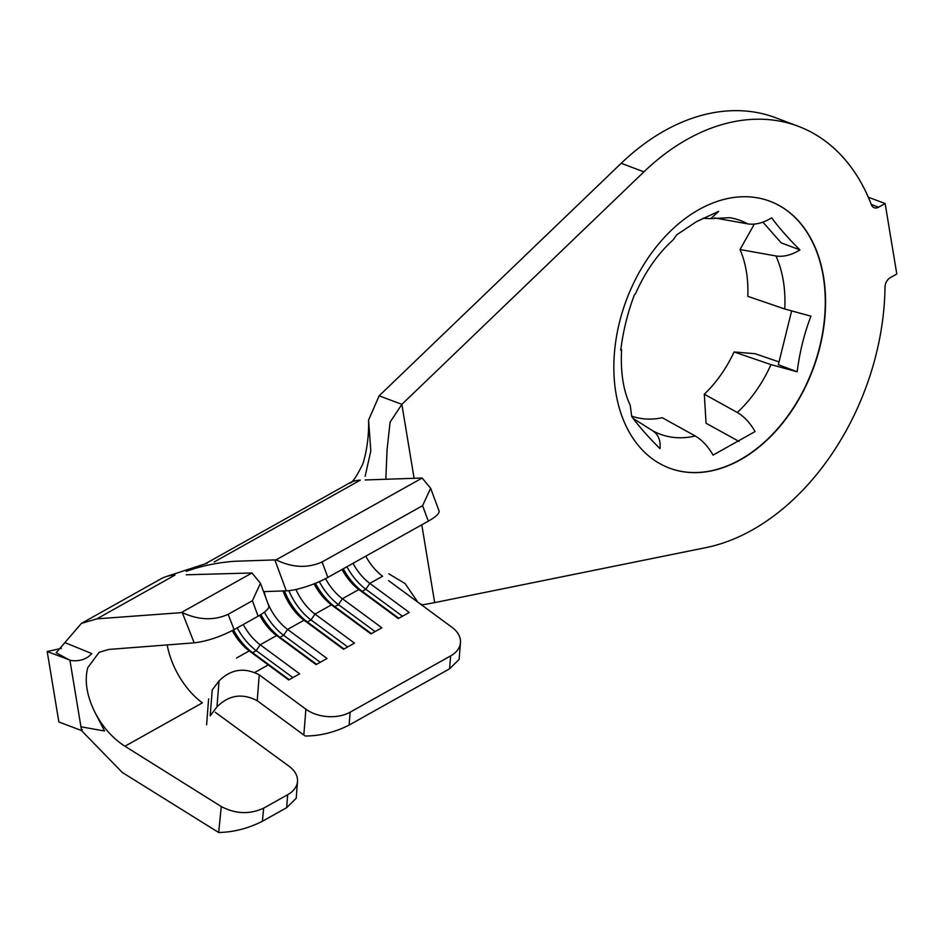 <?xml version="1.0" encoding="UTF-8"?>
<svg xmlns="http://www.w3.org/2000/svg" width="944" height="944" viewBox="0 0 944 944"><rect width="100%" height="100%" fill="white"/><g stroke="black" fill="none" stroke-linecap="round" stroke-linejoin="round"><path stroke-width="1.42" d="M631.748 416.162A107.286 74.883 -69.3 0 0 662.275 417.732L695.256 435.998C702.147 440.01 708.083 446.382 713.05 455.102L755.07 431.561C750.091 422.829 744.155 416.469 737.276 412.469L704.295 394.203L706.077 423.254L739.046 441.438M769.879 201.225A142.591 99.521 -69.3 0 1 824.1 322.459A142.591 99.521 -69.3 0 1 740.155 459.704A142.591 99.521 -69.3 0 1 669.261 468.059M702.926 218.265L710.714 218.63L718.62 211.362L696.412 221.698L676.6 234.891L673.273 239.764C657.815 253.688 645.165 271.813 635.336 294.103L634.486 294.67C627.725 312.381 623.134 330.931 620.739 350.295L621.612 349.563C620.409 372.019 623.276 390.592 630.226 405.271L631.701 416.528C638.946 426.405 648.375 437.107 659.974 448.624C660.835 440.612 658.44 434.677 652.764 430.818L633.153 418.452M754.327 224.094L740.049 249.535L775.956 255.966C783.532 257.11 791.532 255.092 799.957 249.924C788.358 238.407 778.93 227.705 771.685 217.828C763.259 222.996 755.259 225.014 747.683 223.87L714.325 217.887M779.024 361.918L755.082 353.705L734.054 351.959L770.988 364.62L797.184 371.794C799.58 352.431 804.158 333.881 810.931 316.169L784.735 308.995L747.801 296.333A107.286 74.883 -69.3 0 0 740.049 249.535M698.985 209.568A142.591 99.521 110.7 0 0 615.028 346.92A142.591 99.521 110.7 0 0 669.39 468.106A142.591 99.521 110.7 0 0 740.415 459.799A142.591 99.521 110.7 0 0 824.372 322.459A142.591 99.521 110.7 0 0 770.009 201.273A142.591 99.521 110.7 0 0 698.985 209.568M687.35 139.252A222.725 155.453 110.7 0 0 643.914 171.855L401.861 404.374L379.158 395.807L621.211 163.288A222.725 155.453 110.7 0 1 664.647 130.697A222.725 155.453 110.7 0 1 775.59 117.729L798.282 126.295A222.725 155.453 110.7 0 0 687.35 139.252M799.957 249.924L781.125 242.82L762.905 222.135M797.184 371.794L778.34 364.691L791.568 311.178M734.054 351.959A107.286 74.883 -69.3 0 1 704.295 394.203M81.29 726.856L104.583 730.998L95.191 712.85C102.837 727.258 112.761 738.385 124.927 746.232L221.274 806.53C235.516 814.035 249.653 814.578 263.683 808.147L287.649 794.73A31.364 20.143 4.4 0 0 297.502 781.443A31.364 20.143 4.4 0 0 289.065 766.268L215.267 712.283M263.683 808.147L262.373 821.28C248.272 828.431 233.711 832.171 218.689 832.514L122.319 772.487L81.42 730.491M68.794 659.667L56.156 652.741L81.42 623.394L96.878 618.851L182.275 612.573C198.606 620.161 213.887 620.751 228.118 614.332L252.402 600.726L260.461 583.25L251.965 572.996A31.364 7.257 -20.2 0 0 250.797 572.996L186.228 574.802M65.077 642.675L91.769 653.578C86.777 659.242 79.815 661.543 70.883 660.505L69.903 660.08L81.562 730.55L58.87 721.983L47.2 651.525L69.903 660.08M228.118 614.332L234.124 629.624C220.235 636.881 206.913 641.295 194.169 642.852L108.902 649.425L99.155 652.28L87.721 667.75C84.346 681.049 86.836 696.082 95.191 712.85M186.275 571.332L194.11 568.701C207.279 564.783 220.625 562.317 234.136 561.302L274.834 559.91A31.364 7.163 -20.3 0 0 276.096 559.851L422.145 478.053A31.364 7.163 -20.3 0 0 420.989 478.065L365.175 479.965M276.096 559.851C292.321 567.733 307.65 568.43 322.105 561.951L327.839 577.421A31.364 7.163 159.7 0 1 286.303 590.838L264.131 591.593M219.032 680.966L212.223 689.922L210.193 715.835L216.978 706.855L219.032 680.966C230.891 669.131 244.295 667.089 259.246 674.854L305.891 709.192A31.364 20.213 4.6 0 0 350.153 712.165L450.63 655.903A31.364 20.213 4.6 0 0 460.471 642.64A31.364 20.213 4.6 0 0 452.034 627.347L388.55 580.607M259.246 674.854L257.216 700.708C242.278 692.955 228.861 694.996 216.978 706.855M350.153 712.165L349.115 725.086C334.79 732.32 320.169 735.954 305.254 736.013A31.364 20.213 -175.4 0 1 303.826 735.022L257.216 700.708M352.985 563.344A38.893 21.441 -119.2 0 0 369.8 583.38L409.259 612.432L398.297 618.568L358.838 589.528A38.893 21.441 -119.2 0 1 342.023 569.48M325.562 578.648A38.893 21.441 -119.2 0 0 342.401 598.732L381.86 627.784L370.898 633.92L331.438 604.868A38.893 21.441 -119.2 0 1 314.092 583.829M295.92 589.469A38.893 21.441 -119.2 0 0 314.989 614.072L354.46 643.124L343.498 649.26L304.027 620.22A38.893 21.441 -119.2 0 1 283.058 590.956M267.718 602.98A38.893 21.441 -119.2 0 0 287.59 629.424L327.049 658.475L316.087 664.611L276.627 635.56A38.893 21.441 -119.2 0 1 259.683 615.276M243.257 624.503A38.893 21.441 -119.2 0 0 260.19 644.764L299.649 673.815L288.687 679.951L249.228 650.912A38.893 21.441 -119.2 0 1 232.283 630.616M264.202 591.593A38.893 21.441 -119.2 0 0 265.83 597.847M421.791 524.805L434.677 602.614L706.112 547.579A222.725 155.453 110.7 0 0 885.012 287.259A8.779 6.136 -69.3 0 1 890.251 277.678L896.8 274.008L885.13 203.538L878.581 207.208A8.779 6.136 -69.3 0 1 874.215 207.727A8.779 6.136 -69.3 0 1 871.336 204.636A222.725 155.453 110.7 0 0 798.282 126.295M885.13 203.538L868.279 197.19M434.677 602.614L422.582 604.844L419.691 603.535M417.767 602.119L405.141 583.604L388.786 573.799M365.139 476.283L370.803 450.949L368.585 420.021L379.158 395.807M414.097 478.301L401.861 404.374L390.096 422.157L387.052 449.733L385.836 479.269M460.471 642.64L459.126 659.408L449.592 668.812L450.63 655.903M349.115 725.086L449.592 668.812M430.641 488.249L439.031 510.881A31.364 7.163 159.7 0 1 428.316 521.147L422.582 505.689L430.641 488.249L422.145 478.053M327.839 577.421L428.316 521.147M322.105 561.951L422.582 505.689M343.262 568.784A43.92 24.214 -119.2 0 0 362.189 591.298L398.828 618.273M346.92 566.742A43.92 24.214 -119.2 0 0 365.835 589.257L402.486 616.231M315.414 583.298A43.92 24.214 -119.2 0 0 334.778 606.65L371.429 633.625M319.284 581.657A43.92 24.214 -119.2 0 0 338.436 604.597L375.075 631.571M284.439 590.909A43.92 24.214 -119.2 0 0 307.378 621.99L344.017 648.965M288.84 590.661A43.92 24.214 -119.2 0 0 311.036 619.948L347.675 646.923M260.898 614.544A43.92 24.214 -119.2 0 0 279.979 637.342L316.618 664.316M264.379 612.16A43.92 24.214 -119.2 0 0 283.625 635.288L320.276 662.263M233.534 629.943A43.92 24.214 -119.2 0 0 252.579 652.682L289.218 679.656M237.192 627.902A43.92 24.214 -119.2 0 0 256.225 650.64L292.876 677.615M96.878 618.851L174.97 575.12A91.603 50.492 -119.2 0 0 166.026 576.631A91.603 50.492 -119.2 0 0 160.999 578.825L81.42 623.394M124.927 746.232L202.382 702.855A57.714 31.813 60.8 0 1 167.206 644.929M297.502 781.443L296.215 798.27L286.669 807.675L287.649 794.73M262.373 821.28L286.669 807.675M234.124 629.624L258.101 616.196L252.402 600.726M260.461 583.25L268.792 605.883A31.364 7.257 159.8 0 1 258.101 616.196M181.767 612.302L251.965 572.996M81.562 730.55L82.317 729.57M61.478 648.339L47.2 651.525M710.714 218.63L729.665 217.675A114.13 79.662 -69.3 0 1 747.683 223.87M775.956 255.966A114.13 79.662 -69.3 0 1 784.735 308.995M770.988 364.62A114.13 79.662 -69.3 0 1 737.276 412.469M643.914 171.855L621.211 163.288M695.256 435.998A114.13 79.662 -69.3 0 1 652.764 430.818M218.689 832.514L221.274 806.53M194.169 642.852L182.275 612.573M286.303 590.838L274.834 559.91M303.826 735.022L305.891 709.192M236.437 658.062L249.228 650.912L252.579 652.682L256.225 650.64L260.19 644.764L276.627 635.56L279.979 637.342L283.625 635.288L287.59 629.424L304.027 620.22L307.378 621.99L311.036 619.948L314.989 614.072L331.438 604.868L334.778 606.65L338.436 604.597L342.401 598.732L358.838 589.528L362.189 591.298L365.835 589.257L369.8 583.38L382.591 576.218A38.893 21.441 -119.2 0 1 365.776 556.181M871.265 204.447L878.581 207.208M205.155 563.851L349.398 483.068A72.771 40.12 60.8 0 1 360.337 480.13L214.194 561.975M254.927 672.388L268.261 664.918M422.582 604.844L420.729 604.302M349.398 483.068C351.876 483.576 356.419 477.027 363.051 463.41C367.11 449.722 368.951 435.267 368.585 420.021M166.026 576.631L207.243 563.167M208.612 698.89L206.606 724.768"/></g></svg>
